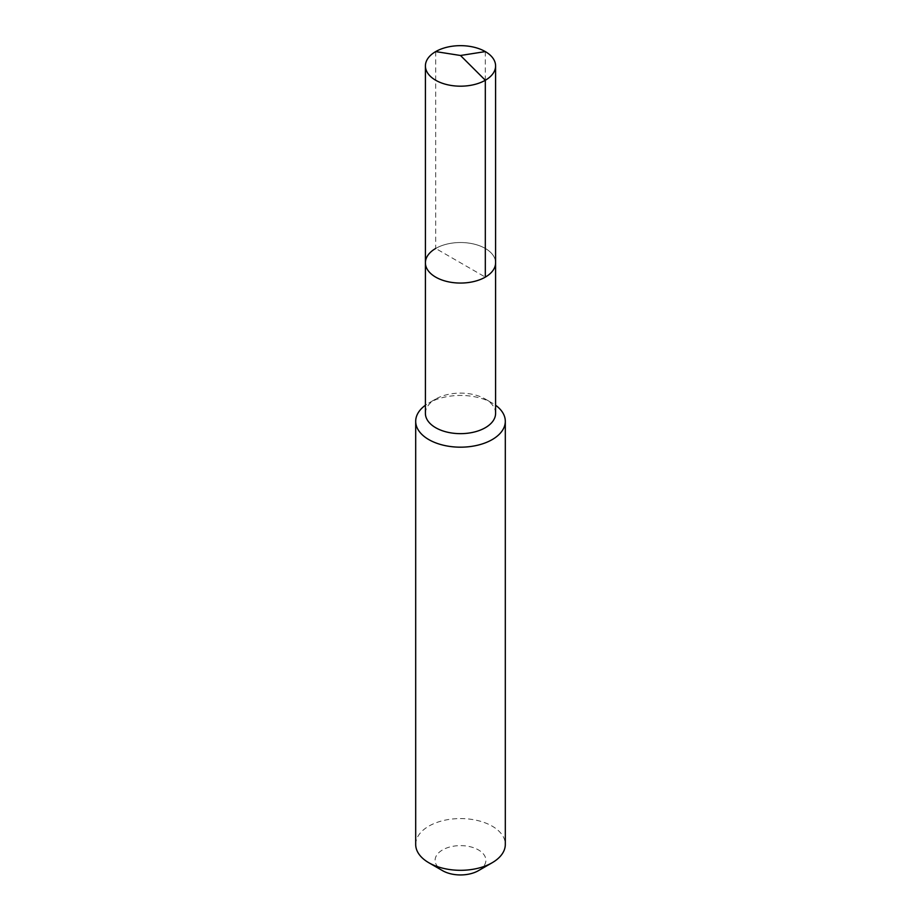 <?xml version="1.0" encoding="UTF-8"?>
<svg xmlns="http://www.w3.org/2000/svg" width="921" height="921" viewBox="0 0 921 921"><rect width="100%" height="100%" fill="white"/><g stroke="black" fill="none" stroke-linecap="round" stroke-linejoin="round"><path stroke-width="0.69" stroke-dasharray="4.61 3.45" d="M425.41 262.784A35.09 20.262 180 0 1 435.679 248.463A35.09 20.262 0 0 1 473.935 244.065A35.09 20.262 0 0 1 495.59 262.784A35.09 20.262 0 0 0 473.935 244.065A35.09 20.262 0 0 0 435.679 248.463L485.321 277.117M425.41 413.379A35.09 20.262 180 0 1 435.679 399.058L428.818 403.018A44.807 25.869 0 0 1 492.182 403.018A44.807 25.869 0 0 1 495.59 405.228M495.59 413.379A35.09 20.262 0 0 0 485.321 399.058A35.09 20.262 0 0 0 435.679 399.058L428.818 403.018A44.807 25.869 180 0 0 425.41 405.228M415.693 844.442A44.807 25.869 180 0 1 428.818 826.149A44.807 25.869 0 0 1 477.642 820.542A44.807 25.869 0 0 1 505.307 844.442M478.448 870.656A25.385 14.655 0 0 0 478.448 849.922A25.385 14.655 0 0 0 442.552 849.922A25.385 14.655 180 0 0 442.552 870.656M435.679 51.599L435.679 248.463M485.321 51.599L485.321 248.463M485.321 399.058L492.182 403.018"/><path stroke-width="1.38" d="M425.41 262.784L425.41 65.921A35.09 20.262 180 0 0 447.065 84.64A35.09 20.262 180 0 0 485.321 80.254L460.5 55.49L485.321 80.254A35.09 20.262 0 0 0 495.59 65.921L495.59 413.379A35.09 20.262 0 0 1 485.321 427.712A35.09 20.262 180 0 1 447.065 432.11A35.09 20.262 180 0 1 425.41 413.379L425.41 262.784A35.09 20.262 180 0 0 447.065 281.515A35.09 20.262 180 0 0 485.321 277.117A35.09 20.262 0 0 0 495.59 262.784A35.09 20.262 0 0 1 485.321 277.117L485.321 80.254L485.321 277.117A35.09 20.262 180 0 1 447.065 281.515A35.09 20.262 180 0 1 425.41 262.784A35.09 20.262 180 0 1 435.679 248.463M505.307 421.311L505.307 844.442A44.807 25.869 0 0 1 492.182 862.735L478.448 870.656L492.182 862.735A44.807 25.869 180 0 1 428.818 862.735A44.807 25.869 180 0 1 415.693 844.442L415.693 421.311A44.807 25.869 180 0 0 443.358 445.211A44.807 25.869 180 0 0 492.182 439.605A44.807 25.869 0 0 0 505.307 421.311A44.807 25.869 0 0 0 495.59 405.228M415.693 421.311A44.807 25.869 180 0 1 425.41 405.228M478.448 870.656A25.385 14.655 180 0 1 442.552 870.656L428.818 862.735M495.59 65.921A35.09 20.262 0 0 0 473.935 47.201A35.09 20.262 0 0 0 435.679 51.599A35.09 20.262 180 0 0 425.41 65.921M485.321 51.599L460.5 55.49L435.679 51.599"/></g></svg>
